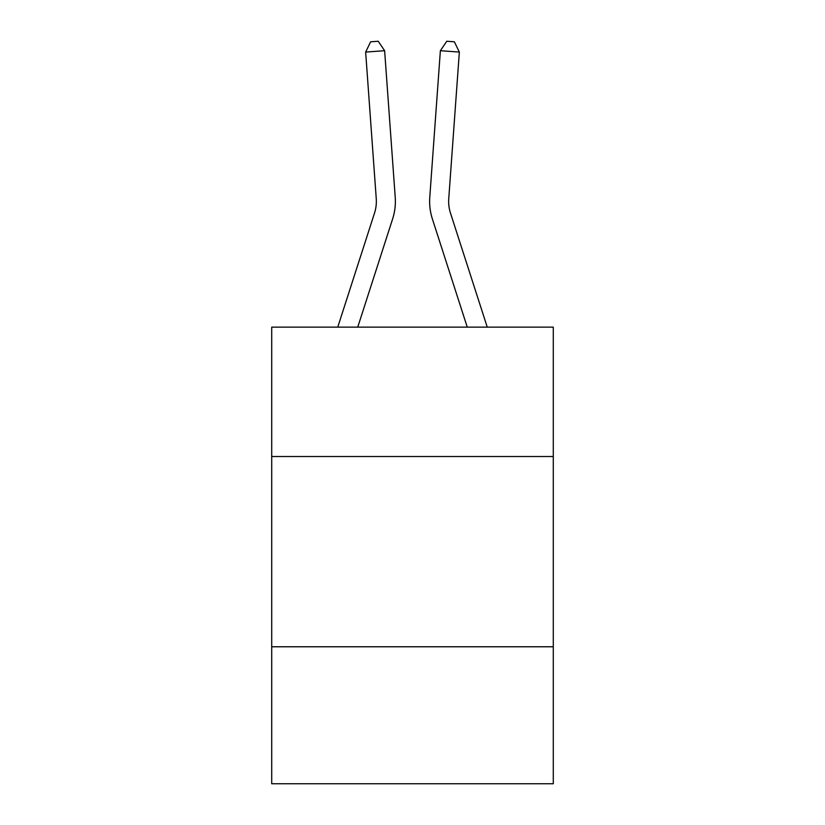 <?xml version="1.0" encoding="UTF-8"?>
<svg xmlns="http://www.w3.org/2000/svg" width="825" height="825" viewBox="0 0 825 825"><rect width="100%" height="100%" fill="white"/><g stroke="black" fill="none" stroke-linecap="round" stroke-linejoin="round"><path stroke-width="1.24" d="M553.286 456.514L553.286 327.133L271.714 327.133L271.714 456.514L553.286 456.514L553.286 783.75L271.714 783.75L271.714 456.514M553.286 646.769L271.714 646.769M395.227 197.299L384.625 50.707L395.227 197.299A57.08 57.08 0 0 1 392.628 218.924L357.741 327.133M487.245 327.133L450.481 213.087A38.053 38.053 0 0 1 448.748 198.67L459.35 52.078L440.375 50.707L429.773 197.299A57.08 57.08 0 0 0 432.372 218.924L467.259 327.133M459.35 52.078L454.369 41.797L446.779 41.25L440.375 50.707L429.773 197.299M450.481 213.087A38.053 38.053 0 0 1 448.748 198.67A38.053 38.053 0 0 0 450.481 213.087A38.053 38.053 0 0 1 448.748 198.67A38.053 38.053 0 0 0 450.481 213.087A38.053 38.053 0 0 1 448.748 198.67A38.053 38.053 0 0 0 450.481 213.087A38.053 38.053 0 0 1 448.748 198.67A38.053 38.053 0 0 0 450.481 213.087A38.053 38.053 0 0 1 448.748 198.67A38.053 38.053 0 0 0 450.481 213.087A38.053 38.053 0 0 1 448.748 198.67A38.053 38.053 0 0 0 450.481 213.087A38.053 38.053 0 0 1 448.748 198.67A38.053 38.053 0 0 0 450.481 213.087A38.053 38.053 0 0 1 448.748 198.67A38.053 38.053 0 0 0 450.481 213.087A38.053 38.053 0 0 1 448.748 198.67A38.053 38.053 0 0 0 450.481 213.087A38.053 38.053 0 0 1 448.748 198.67A38.053 38.053 0 0 0 450.481 213.087A38.053 38.053 0 0 1 448.748 198.67A38.053 38.053 0 0 0 450.481 213.087A38.053 38.053 0 0 1 448.748 198.67A38.053 38.053 0 0 0 450.481 213.087A38.053 38.053 0 0 1 448.748 198.67A38.053 38.053 0 0 0 450.481 213.087A38.053 38.053 0 0 1 448.748 198.67A38.053 38.053 0 0 0 450.481 213.087A38.053 38.053 0 0 1 448.748 198.67A38.053 38.053 0 0 0 450.481 213.087A38.053 38.053 0 0 1 448.748 198.67A38.053 38.053 0 0 0 450.481 213.087A38.053 38.053 0 0 1 448.748 198.67A38.053 38.053 0 0 0 450.481 213.087M337.755 327.133L374.519 213.087A38.053 38.053 0 0 0 376.252 198.67L365.65 52.078L370.631 41.797L378.221 41.25L384.625 50.707L365.65 52.078M374.519 213.087A38.053 38.053 0 0 0 376.252 198.67A38.053 38.053 0 0 1 374.519 213.087A38.053 38.053 0 0 0 376.252 198.67A38.053 38.053 0 0 1 374.519 213.087A38.053 38.053 0 0 0 376.252 198.67A38.053 38.053 0 0 1 374.519 213.087A38.053 38.053 0 0 0 376.252 198.67A38.053 38.053 0 0 1 374.519 213.087A38.053 38.053 0 0 0 376.252 198.67A38.053 38.053 0 0 1 374.519 213.087A38.053 38.053 0 0 0 376.252 198.67A38.053 38.053 0 0 1 374.519 213.087A38.053 38.053 0 0 0 376.252 198.67A38.053 38.053 0 0 1 374.519 213.087A38.053 38.053 0 0 0 376.252 198.67A38.053 38.053 0 0 1 374.519 213.087A38.053 38.053 0 0 0 376.252 198.67A38.053 38.053 0 0 1 374.519 213.087"/></g></svg>
